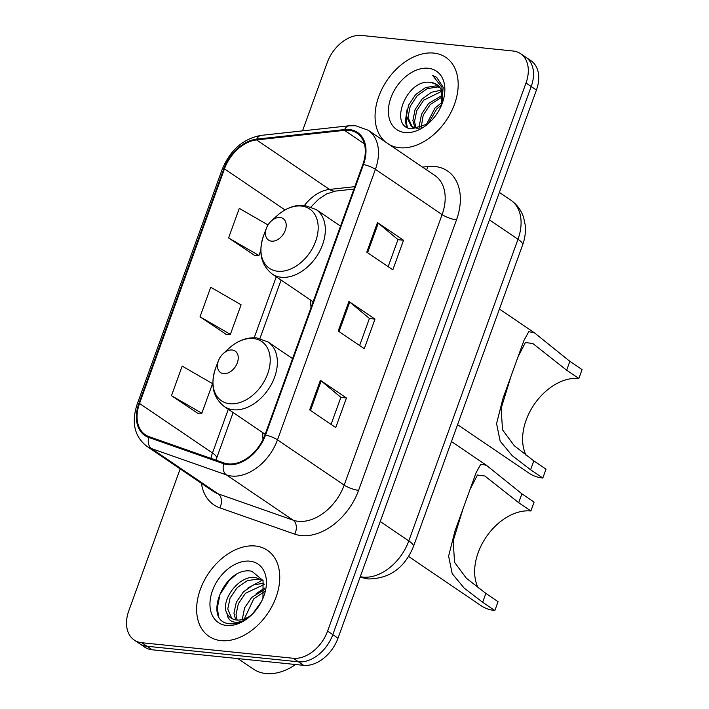 <?xml version="1.0" encoding="UTF-8"?>
<svg xmlns="http://www.w3.org/2000/svg" width="709" height="709" viewBox="0 0 709 709"><rect width="100%" height="100%" fill="white"/><g stroke="black" fill="none" stroke-linecap="round" stroke-linejoin="round"><path stroke-width="1.06" d="M262.773 432.658A57.42 39.456 -55.8 0 0 263.021 439.465M310.737 300.164A57.42 39.456 -55.8 0 0 311.047 307.546M180.157 468.888L128.816 610.715A32.499 22.333 -55.8 0 0 134.223 640.041L144.645 647.113A32.499 22.333 -55.8 0 0 152.196 649.79L303.638 665.343A32.499 22.333 -55.8 0 0 338.007 638.197L536.421 90.078A32.499 22.333 -55.8 0 0 531.006 60.752L525.803 57.216A32.499 22.333 -55.8 0 1 531.209 86.542A32.499 22.333 -55.8 0 0 525.803 57.216L520.592 53.68A32.499 22.333 -55.8 0 0 513.041 51.004L361.599 35.45A32.499 22.333 -55.8 0 0 327.23 62.596L302.521 130.864M134.223 640.041A32.499 22.333 -55.8 0 0 141.773 642.717L293.216 658.271A32.499 22.333 -55.8 0 0 327.585 631.125L332.796 634.661L531.209 86.542L332.796 634.661A32.499 22.333 -55.8 0 1 298.427 661.807A32.499 22.333 -55.8 0 0 332.796 634.661L338.007 638.197M141.773 642.717L146.985 646.254L298.427 661.807L146.985 646.254A32.499 22.333 -55.8 0 1 139.434 643.577A32.499 22.333 -55.8 0 0 146.985 646.254L152.196 649.79M433.748 53.086A52.005 35.734 -55.8 0 0 383.179 86.702A52.005 35.734 -55.8 0 0 385.51 141.995A52.005 35.734 -55.8 0 1 383.179 86.702A52.005 35.734 -55.8 0 1 433.748 53.086A52.005 35.734 -55.8 0 1 445.828 57.376A52.005 35.734 -55.8 0 0 433.748 53.086M389.471 144.68A52.005 35.734 -55.8 0 0 399.495 147.72A52.005 35.734 -55.8 0 0 450.871 112.571A52.005 35.734 -55.8 0 0 445.828 57.376A52.005 35.734 -55.8 0 1 450.871 112.571A52.005 35.734 -55.8 0 1 399.495 147.72A52.005 35.734 -55.8 0 1 389.471 144.68M255.32 546.001A52.005 35.734 -55.8 0 0 203.944 581.15A52.005 35.734 -55.8 0 0 208.987 636.345A52.005 35.734 -55.8 0 0 221.057 640.635A52.005 35.734 -55.8 0 0 272.442 605.486A52.005 35.734 -55.8 0 0 267.39 550.29A52.005 35.734 -55.8 0 0 255.32 546.001A52.005 35.734 -55.8 0 0 203.944 581.15A52.005 35.734 -55.8 0 0 208.987 636.345A52.005 35.734 -55.8 0 0 221.057 640.635A52.005 35.734 -55.8 0 0 272.442 605.486A52.005 35.734 -55.8 0 0 267.39 550.29A52.005 35.734 -55.8 0 0 255.32 546.001M349.023 130.314A34.67 23.822 124.2 0 1 357.07 133.168A34.67 23.822 124.2 0 1 362.84 164.453L264.918 434.963A34.67 23.822 124.2 0 1 224.053 462.986L149.147 436.691A34.67 23.822 124.2 0 1 145.301 434.759A34.67 23.822 124.2 0 1 139.531 403.483L224.469 168.848A34.67 23.822 124.2 0 1 256.569 139.921L344.468 130.341A34.67 23.822 124.2 0 1 349.023 130.314M349.307 129.525A35.539 24.416 -55.8 0 0 344.636 129.552L256.747 139.132A35.539 24.416 -55.8 0 0 223.84 168.786L138.902 403.412A35.539 24.416 -55.8 0 0 148.748 437.453L223.663 463.757A35.539 24.416 -55.8 0 0 265.547 435.025L363.478 164.515A35.539 24.416 -55.8 0 0 349.307 129.525M309.673 409.882L335.729 427.562L346.435 397.979L320.379 380.299L309.673 409.882M331.068 424.399L340.861 397.332L321.186 380.91A8.668 2.189 -160.1 0 0 320.379 380.299M340.834 397.412L346.435 397.979M366.775 252.147L392.83 269.828L403.536 240.254L377.48 222.573L366.775 252.147M388.169 266.664L397.962 239.607L378.287 223.175A8.668 2.189 -160.1 0 0 377.48 222.573M397.935 239.677L403.536 240.254M338.22 331.014L364.275 348.695L374.981 319.121L348.925 301.44L338.22 331.014M359.623 345.531L369.416 318.465L349.741 302.043A8.668 2.189 -160.1 0 0 348.925 301.44M369.389 318.545L374.981 319.121M327.585 631.125L525.998 83.006A32.499 22.333 -55.8 0 0 520.592 53.68M268.02 224.966L239.287 208.375L228.582 237.949L254.699 255.462M171.481 395.684L201.843 413.214L212.549 383.64L182.186 366.11L171.481 395.684L197.598 413.187M200.027 316.817L230.39 334.347L241.095 304.773L210.733 287.242L200.027 316.817L226.153 334.329M230.39 334.347L225.825 334.32M228.582 237.949L258.936 255.479L260.815 250.295M258.936 255.479L254.371 255.462M201.843 413.214L197.279 413.187M426.198 124.89L435.069 107.936L442.203 102.264M428.422 123.313L436.7 109.035L441.574 104.817M419.79 127.983L419.4 125.068L421.589 114.043L428.555 103.514L442.593 95.068M421.146 127.505L423.22 115.15L430.186 104.622L442.7 96.584M415.084 127.992L412.886 120.645L415.075 109.62L422.041 99.092L431.356 92.294L441.37 90.158M416.165 128.169L414.517 121.744L416.706 110.728L423.672 100.199L441.778 91.239M419.267 128.143L416.697 128.214L411.371 126.441L406.372 116.223L408.561 105.207L415.527 94.678L425.551 87.553L436.088 85.851L439.19 86.613M412.213 126.955L408.003 117.331L410.192 106.306L417.158 95.777L427.181 88.66L437.719 86.959L439.81 87.384M441.317 105.623A24.496 16.83 -55.8 0 0 436.886 84.557A24.496 16.83 -55.8 0 0 431.205 82.536L437.063 84.681M428.263 68.259A35.326 24.274 -55.8 0 0 390.907 97.762A35.326 24.274 -55.8 0 0 404.99 132.548A35.326 24.274 -55.8 0 0 429.167 122.799A35.326 24.274 -55.8 0 0 442.07 103.789A35.326 24.274 -55.8 0 0 428.263 68.259M431.205 82.536C406.301 77.405 387.805 127.771 411.876 128.834L427.421 124.057M441.698 104.728L443.196 87.287L436.655 77.316L432.632 75.411L441.955 87.34L441.477 105.162M432.632 75.411L436.682 77.334M407.338 127.363L406.186 121.549L406.39 116.498M406.549 126.884L405.38 121L407.09 109.558M511.109 375.956L501.13 408.393L502.521 429.814L514.282 445.722L533.815 460.894L530.607 469.766L512.146 455.612L500.164 441.166L496.575 423.636L502.903 398.618L523.978 340.391L528.737 331.715L534.338 332.751L569.859 361.324L582.062 369.602L578.845 378.482A49.834 34.245 -55.8 0 0 534.231 404.396A49.834 34.245 -55.8 0 0 526.193 455.515M533.815 460.894L546.019 469.172L542.802 478.043A59.591 40.945 -55.8 0 1 528.976 473.133L457.562 424.673M578.845 378.482L566.651 370.204L532.849 343.519L525.396 342.527L518.146 356.654M271.547 241.166A13.001 8.933 -55.8 0 0 285.293 230.31A13.001 8.933 -55.8 0 0 280.108 217.512A13.001 8.933 -55.8 0 0 271.21 221.102A13.001 8.933 -55.8 0 0 266.469 228.094A13.001 8.933 -55.8 0 0 271.547 241.166M530.607 469.766L542.802 478.043M463.145 508.45L453.166 540.887L454.558 562.317L466.327 578.216L485.86 593.389L482.643 602.26L464.182 588.107L452.2 573.661L448.611 556.131L454.939 531.121L476.023 472.885L480.773 464.218L486.374 465.246L521.904 493.827L534.099 502.096L530.881 510.976A49.834 34.245 -55.8 0 0 486.277 536.89A49.834 34.245 -55.8 0 0 478.229 588.009M485.86 593.389L498.055 601.666L494.838 610.538A59.591 40.945 -55.8 0 1 481.012 605.628L408.614 556.494M530.881 510.976L518.687 502.699L484.885 476.014L477.432 475.021L470.182 489.148M223.583 373.661A13.001 8.933 -55.8 0 0 237.329 362.804A13.001 8.933 -55.8 0 0 232.153 350.007A13.001 8.933 -55.8 0 0 223.255 353.596A13.001 8.933 -55.8 0 0 218.505 360.589A13.001 8.933 -55.8 0 0 223.583 373.661M482.643 602.26L494.838 610.538M237.914 658.599L253.37 669.083A54.168 37.222 -55.8 0 0 265.946 673.55A54.168 37.222 -55.8 0 0 295.618 664.519M252.714 613.781L261.408 601.675M242.265 619.569L244.561 607.905L251.668 597.474L264.581 589.507M244.286 618.948L253.742 598.883L264.43 591.652M235.672 619.888L233.952 613.214L236.283 602.296L243.4 591.864L253.37 584.925L263.916 583.197M237.143 620.065L236.017 614.614L238.357 603.696L245.465 593.265L264.2 584.491M262.95 598.396L263.057 580.565L251.917 571.286C224.372 565.33 202.614 620.464 228.387 623.574L229.707 623.76C235.583 624.283 241.601 622.378 247.76 618.044C242.425 621.704 237.586 622.981 233.234 621.855C229.574 620.765 227.518 618.026 227.066 613.639A24.496 16.83 -55.8 0 0 230.957 618A24.496 16.83 -55.8 0 0 236.638 620.02A24.496 16.83 -55.8 0 0 252.165 614.34M227.066 613.639C219.586 601.197 239.279 574.104 255.984 577.631L263.11 580.698L258.049 579.031L247.361 580.636L237.196 587.655L230.079 598.086L227.749 609.004L231.816 618.54M249.825 561.173A35.326 24.274 -55.8 0 0 212.47 590.677A35.326 24.274 -55.8 0 0 226.552 625.462A35.326 24.274 -55.8 0 0 250.738 615.713A35.326 24.274 -55.8 0 0 263.633 596.703A35.326 24.274 -55.8 0 0 249.825 561.173M218.762 615.944L217.176 608.756L220.003 594.372L229.069 580.627L235.672 574.937M247.875 588.018L262.268 580.272M256.144 593.637L264.581 588.071M360.278 576.674A43.338 29.778 -55.8 0 0 362.973 577.108A43.338 29.778 -55.8 0 0 408.801 540.914L518.004 239.252A43.338 29.778 -55.8 0 0 510.781 200.151C517.012 204.484 521.301 210.325 523.667 217.663L525.183 224.868C525.883 231.639 525.023 238.357 522.604 245.013L413.4 546.674A21.669 5.459 19.9 0 0 408.801 540.914L380.237 521.532M489.44 219.87L518.004 239.252A21.669 5.459 19.9 0 1 522.604 245.013M536.421 90.078L525.998 83.006M303.638 665.343L293.216 658.271M422.52 167.111L427.793 166.535A54.168 37.222 124.2 0 1 456.507 219.834L358.586 490.344A10.83 2.73 19.9 0 1 344.184 485.116L442.106 214.605A43.338 29.778 -55.8 0 0 434.892 175.504L368.193 130.243A43.338 29.778 124.2 0 1 375.407 169.345A10.83 2.73 -160.1 0 0 363.478 164.515M358.586 490.344A54.168 37.222 124.2 0 1 301.298 535.587A54.168 37.222 124.2 0 1 294.722 534.134L219.817 507.839A54.168 37.222 124.2 0 1 201.427 483.316M298.356 521.31A43.338 29.778 -55.8 0 0 344.184 485.116L277.485 439.855A43.338 29.778 124.2 0 1 226.393 474.888L151.487 448.584A43.338 29.778 124.2 0 1 146.692 446.174L213.391 491.434A43.338 29.778 -55.8 0 0 218.186 493.845L293.092 520.149A43.338 29.778 -55.8 0 0 298.356 521.31M368.193 130.243L355.67 125.75L349.12 125.785A10.83 6.798 83.8 0 0 344.636 129.552M349.12 125.785L261.222 135.366C243.196 138.663 230.159 150.069 222.112 169.566A10.83 2.73 19.9 0 1 223.84 168.786M138.902 403.412A10.83 2.73 -160.1 0 0 137.174 404.201C131.254 422.458 134.426 436.452 146.692 446.174M148.748 437.453A10.83 7.746 109.3 0 0 151.487 448.584L218.186 493.845A10.83 7.746 -70.7 0 1 219.817 507.839M261.222 135.366A10.83 6.798 83.8 0 0 256.747 139.132M223.663 463.757A10.83 7.746 109.3 0 0 226.393 474.888L293.092 520.149A10.83 7.746 -70.7 0 1 294.722 534.134M265.547 435.025A10.83 2.73 19.9 0 1 277.485 439.855L375.407 169.345L442.106 214.605A10.83 2.73 19.9 0 0 456.507 219.834M427.793 166.535A10.83 6.798 -96.2 0 1 426.552 169.85M139.531 403.483L212.487 452.989A34.67 23.822 -55.8 0 0 210.91 458.377M344.468 130.341L364.355 143.838M256.569 139.921L329.525 189.427A34.67 23.822 -55.8 0 0 304.533 205.371M354.801 186.671L329.525 189.427A19.497 12.23 -96.2 0 0 335.499 191.084L326.583 193.938L318.35 199.451L311.047 206.895M224.469 168.848L285.018 209.935M276.271 276.776L254.212 337.723M228.307 409.27L212.487 452.989A19.497 4.919 19.9 0 1 216.626 458.165L215.953 460.141M339.053 331.573L349.741 302.043M367.599 252.705L378.287 223.175M310.498 410.44L321.186 380.91M277.751 271.255A35.831 24.62 -55.8 0 0 315.638 241.335A35.831 24.62 -55.8 0 0 301.36 206.053A35.831 24.62 -55.8 0 0 276.829 215.944C285.488 208.154 294.731 204.635 304.542 205.371L316.063 209.51A39.004 26.8 -55.8 0 1 319.848 250.906A39.004 26.8 -55.8 0 1 281.313 277.272A39.004 26.8 -55.8 0 1 272.256 274.055C260.868 264.98 258.032 252.032 263.748 235.22A35.831 24.62 -55.8 0 0 277.751 271.255M569.859 361.324L566.651 370.204M229.787 403.749A35.831 24.62 -55.8 0 0 267.674 373.829A35.831 24.62 -55.8 0 0 253.397 338.548A35.831 24.62 -55.8 0 0 228.874 348.438C237.533 340.648 246.767 337.129 256.587 337.865L268.099 342.004A39.004 26.8 -55.8 0 1 271.884 383.401A39.004 26.8 -55.8 0 1 233.35 409.767A39.004 26.8 -55.8 0 1 224.301 406.549C212.904 397.474 210.068 384.526 215.784 367.714A35.831 24.62 -55.8 0 0 229.787 403.749M521.904 493.827L518.687 502.699M413.4 546.674C404.538 568.086 389.374 578.845 367.9 578.952L360.305 577.259M510.781 200.151L499.375 192.414M222.112 169.566L137.174 404.201M281.101 280.055L259.964 338.432M233.137 412.549L216.626 458.165M353.933 189.073L335.499 191.084M413.001 127.549L411.371 126.441M340.524 226.109L316.063 209.51M534.338 332.751L499.42 309.053M313.13 301.786L272.256 274.055M266.469 228.094L263.748 235.22M271.21 221.102L276.829 215.944M292.56 358.603L268.099 342.004M486.374 465.246L451.456 441.547M265.166 434.28L224.301 406.549M218.505 360.589L215.784 367.714M223.255 353.596L228.874 348.438"/></g></svg>
